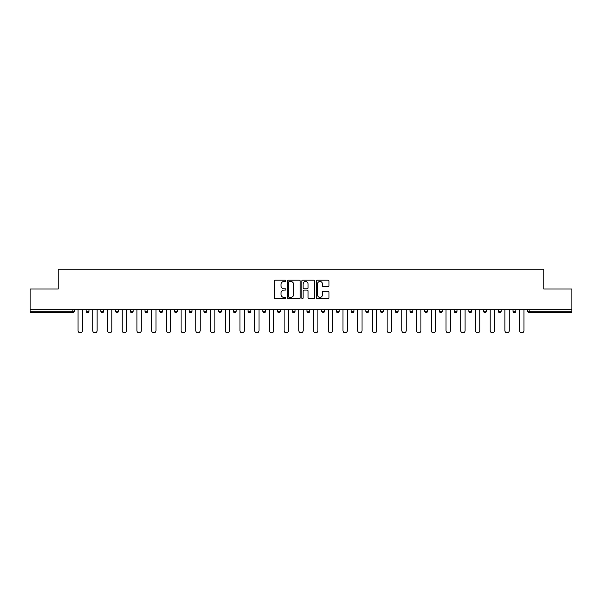 <?xml version="1.0" encoding="UTF-8"?>
<svg xmlns="http://www.w3.org/2000/svg" width="602" height="602" viewBox="0 0 602 602"><rect width="100%" height="100%" fill="white"/><g stroke="black" fill="none" stroke-linecap="round" stroke-linejoin="round"><path stroke-width="0.9" d="M285.905 280.825A0.647 0.647 0 0 0 285.258 280.178L275.415 280.178A0.926 0.926 0 0 0 274.489 281.104L274.489 297.779A0.926 0.926 0 0 0 275.415 298.705L285.258 298.705A0.647 0.647 0 0 0 285.905 298.058A0.647 0.647 0 0 0 285.258 297.403L283.978 297.403A2.965 2.965 0 0 1 281.021 294.446L281.021 293.054A2.965 2.965 0 0 1 283.978 290.089L285.258 290.089A0.647 0.647 0 0 0 285.905 289.442A0.647 0.647 0 0 0 285.258 288.794L283.978 288.794A2.965 2.965 0 0 1 281.021 285.83L281.021 284.437A2.965 2.965 0 0 1 283.978 281.473L285.258 281.473A0.647 0.647 0 0 0 285.905 280.825M328.067 286.71A0.926 0.926 0 0 0 328.993 285.784L328.993 281.104A0.926 0.926 0 0 0 328.067 280.178L317.141 280.178A0.926 0.926 0 0 0 316.216 281.104L316.216 297.779A0.926 0.926 0 0 0 317.141 298.705L328.067 298.705A0.926 0.926 0 0 0 328.993 297.779L328.993 292.128A0.926 0.926 0 0 0 328.067 291.202L323.387 291.202A0.926 0.926 0 0 0 322.461 292.128L322.461 294.927A2.476 2.476 0 0 1 319.986 297.403A2.476 2.476 0 0 1 317.51 294.927L317.51 283.956A2.476 2.476 0 0 1 319.986 281.473A2.476 2.476 0 0 1 322.461 283.956L322.461 285.784A0.926 0.926 0 0 0 323.387 286.71L328.067 286.71M30.1 309.684L30.1 289.02L58.221 289.02L58.221 269.199L543.779 269.199L543.779 289.02L571.9 289.02L571.9 309.684L30.1 309.684L30.1 311.189L72.842 311.189L72.842 309.684M300.187 281.104A0.926 0.926 0 0 0 299.262 280.178L288.335 280.178A0.926 0.926 0 0 0 287.41 281.104L287.41 297.779A0.926 0.926 0 0 0 288.335 298.705L299.262 298.705A0.926 0.926 0 0 0 300.187 297.779L300.187 281.104M302.738 280.178L313.665 280.178A0.926 0.926 0 0 1 314.59 281.104L314.59 297.779A0.926 0.926 0 0 1 313.665 298.705L308.992 298.705A0.926 0.926 0 0 1 308.058 297.779L308.058 291.014A0.926 0.926 0 0 0 307.133 290.089L304.033 290.089A0.926 0.926 0 0 0 303.107 291.014L303.107 298.058A0.647 0.647 0 0 1 302.46 298.705A0.647 0.647 0 0 1 301.813 298.058L301.813 281.104A0.926 0.926 0 0 1 302.738 280.178M74.257 309.684L74.257 311.189A1.415 1.415 0 0 1 72.842 312.604L30.1 312.604L30.1 311.189M571.9 309.684L571.9 312.604L529.158 312.604A1.415 1.415 0 0 1 527.743 311.189L527.743 309.684M88.976 309.684L88.976 311.189L86.146 311.189A1.415 1.415 0 0 0 87.561 312.604A1.415 1.415 0 0 1 86.146 311.189L86.146 309.684M100.865 311.189A1.415 1.415 0 0 0 102.28 312.604A1.415 1.415 0 0 0 103.702 311.189L103.702 309.684L103.702 311.189L100.865 311.189A1.415 1.415 0 0 0 102.28 312.604A1.415 1.415 0 0 1 100.865 311.189L100.865 309.684M118.421 309.684L118.421 311.189L115.592 311.189A1.415 1.415 0 0 0 117.006 312.604A1.415 1.415 0 0 1 115.592 311.189L115.592 309.684M130.31 311.189A1.415 1.415 0 0 0 131.725 312.604A1.415 1.415 0 0 0 133.14 311.189A1.415 1.415 0 0 1 131.725 312.604A1.415 1.415 0 0 0 133.14 311.189L133.14 309.684L133.14 311.189L130.31 311.189A1.415 1.415 0 0 0 131.725 312.604A1.415 1.415 0 0 1 130.31 311.189L130.31 309.684M145.029 309.684L145.029 311.189L145.029 309.684M147.859 309.684L147.859 311.189L147.859 309.684M159.748 309.684L159.748 311.189L159.748 309.684M162.578 309.684L162.578 311.189A1.415 1.415 0 0 1 161.163 312.604A1.415 1.415 0 0 1 159.748 311.189L162.578 311.189A1.415 1.415 0 0 1 161.163 312.604M175.882 312.604A1.415 1.415 0 0 0 177.297 311.189L177.297 309.684L177.297 311.189A1.415 1.415 0 0 1 175.882 312.604A1.415 1.415 0 0 1 174.467 311.189L174.467 309.684M190.601 312.604A1.415 1.415 0 0 0 192.015 311.189L192.015 309.684L192.015 311.189A1.415 1.415 0 0 1 190.601 312.604A1.415 1.415 0 0 1 189.186 311.189L189.186 309.684M205.32 312.604A1.415 1.415 0 0 0 206.734 311.189L206.734 309.684L206.734 311.189A1.415 1.415 0 0 1 205.32 312.604A1.415 1.415 0 0 1 203.905 311.189L203.905 309.684M221.453 309.684L221.453 311.189A1.415 1.415 0 0 1 220.039 312.604A1.415 1.415 0 0 1 218.624 311.189L218.624 309.684M236.18 309.684L236.18 311.189A1.415 1.415 0 0 1 234.757 312.604A1.415 1.415 0 0 1 233.343 311.189L233.343 309.684M248.069 309.684L248.069 311.189L248.069 309.684M250.899 309.684L250.899 311.189A1.415 1.415 0 0 1 249.484 312.604A1.415 1.415 0 0 1 248.069 311.189L250.899 311.189A1.415 1.415 0 0 1 249.484 312.604M262.788 309.684L262.788 311.189L262.788 309.684M265.617 309.684L265.617 311.189A1.415 1.415 0 0 1 264.203 312.604A1.415 1.415 0 0 1 262.788 311.189A1.415 1.415 0 0 0 264.203 312.604A1.415 1.415 0 0 1 262.788 311.189L265.617 311.189A1.415 1.415 0 0 1 264.203 312.604M280.336 309.684L280.336 311.189A1.415 1.415 0 0 1 278.922 312.604A1.415 1.415 0 0 1 277.507 311.189L277.507 309.684M292.226 309.684L292.226 311.189L292.226 309.684M295.055 309.684L295.055 311.189A1.415 1.415 0 0 1 293.641 312.604A1.415 1.415 0 0 1 292.226 311.189A1.415 1.415 0 0 0 293.641 312.604A1.415 1.415 0 0 1 292.226 311.189L295.055 311.189A1.415 1.415 0 0 1 293.641 312.604M309.774 309.684L309.774 311.189A1.415 1.415 0 0 1 308.359 312.604A1.415 1.415 0 0 1 306.945 311.189L306.945 309.684M321.664 309.684L321.664 311.189L321.664 309.684M324.493 309.684L324.493 311.189L324.493 309.684M339.212 309.684L339.212 311.189A1.415 1.415 0 0 1 337.797 312.604A1.415 1.415 0 0 1 336.383 311.189L336.383 309.684M351.101 309.684L351.101 311.189L351.101 309.684M353.931 309.684L353.931 311.189A1.415 1.415 0 0 1 352.516 312.604A1.415 1.415 0 0 1 351.101 311.189L353.931 311.189A1.415 1.415 0 0 1 352.516 312.604M365.82 309.684L365.82 311.189L365.82 309.684M368.657 309.684L368.657 311.189A1.415 1.415 0 0 1 367.243 312.604A1.415 1.415 0 0 1 365.82 311.189L368.657 311.189A1.415 1.415 0 0 1 367.243 312.604M383.376 309.684L383.376 311.189A1.415 1.415 0 0 1 381.961 312.604A1.415 1.415 0 0 1 380.547 311.189L380.547 309.684M396.68 312.604A1.415 1.415 0 0 0 398.095 311.189L398.095 309.684L398.095 311.189A1.415 1.415 0 0 1 396.68 312.604A1.415 1.415 0 0 1 395.266 311.189L395.266 309.684M409.985 311.189L412.814 311.189A1.415 1.415 0 0 1 411.399 312.604A1.415 1.415 0 0 0 412.814 311.189L412.814 309.684L412.814 311.189A1.415 1.415 0 0 1 411.399 312.604A1.415 1.415 0 0 1 409.985 311.189L409.985 309.684M424.703 309.684L424.703 311.189L424.703 309.684M427.533 309.684L427.533 311.189A1.415 1.415 0 0 1 426.118 312.604A1.415 1.415 0 0 1 424.703 311.189L427.533 311.189A1.415 1.415 0 0 1 426.118 312.604M442.252 309.684L442.252 311.189L439.422 311.189A1.415 1.415 0 0 0 440.837 312.604A1.415 1.415 0 0 1 439.422 311.189L439.422 309.684M454.141 309.684L454.141 311.189L454.141 309.684M456.971 309.684L456.971 311.189A1.415 1.415 0 0 1 455.556 312.604A1.415 1.415 0 0 1 454.141 311.189A1.415 1.415 0 0 0 455.556 312.604A1.415 1.415 0 0 1 454.141 311.189L456.971 311.189A1.415 1.415 0 0 1 455.556 312.604M468.86 311.189A1.415 1.415 0 0 0 470.275 312.604A1.415 1.415 0 0 0 471.69 311.189L471.69 309.684L471.69 311.189L468.86 311.189A1.415 1.415 0 0 0 470.275 312.604A1.415 1.415 0 0 1 468.86 311.189L468.86 309.684M486.408 309.684L486.408 311.189A1.415 1.415 0 0 1 484.994 312.604A1.415 1.415 0 0 1 483.579 311.189L483.579 309.684M498.298 309.684L498.298 311.189L498.298 309.684M501.135 309.684L501.135 311.189A1.415 1.415 0 0 1 499.72 312.604A1.415 1.415 0 0 1 498.298 311.189A1.415 1.415 0 0 0 499.72 312.604A1.415 1.415 0 0 1 498.298 311.189L501.135 311.189A1.415 1.415 0 0 1 499.72 312.604M515.854 309.684L515.854 311.189A1.415 1.415 0 0 1 514.439 312.604A1.415 1.415 0 0 1 513.024 311.189L513.024 309.684M87.561 312.604A1.415 1.415 0 0 0 88.976 311.189A1.415 1.415 0 0 1 87.561 312.604A1.415 1.415 0 0 1 86.146 311.189M118.421 311.189A1.415 1.415 0 0 1 117.006 312.604A1.415 1.415 0 0 0 118.421 311.189A1.415 1.415 0 0 1 117.006 312.604A1.415 1.415 0 0 1 115.592 311.189M146.444 312.604A1.415 1.415 0 0 1 145.029 311.189L147.859 311.189A1.415 1.415 0 0 1 146.444 312.604A1.415 1.415 0 0 0 147.859 311.189A1.415 1.415 0 0 1 146.444 312.604M323.078 312.604A1.415 1.415 0 0 1 321.664 311.189L324.493 311.189A1.415 1.415 0 0 1 323.078 312.604A1.415 1.415 0 0 0 324.493 311.189M442.252 311.189A1.415 1.415 0 0 1 440.837 312.604A1.415 1.415 0 0 0 442.252 311.189A1.415 1.415 0 0 1 440.837 312.604A1.415 1.415 0 0 1 439.422 311.189M529.158 309.684L529.158 312.604A1.415 1.415 0 0 1 527.743 311.189L571.9 311.189M289.351 281.473A0.647 0.647 0 0 0 288.704 282.127L288.704 296.756A0.647 0.647 0 0 0 289.351 297.403L290.698 297.403A2.965 2.965 0 0 0 293.663 294.446L293.663 284.437A2.965 2.965 0 0 0 290.698 281.473L289.351 281.473M308.058 284.001A2.476 2.476 0 0 0 305.583 281.525A2.476 2.476 0 0 0 303.107 284.001L303.107 287.869A0.926 0.926 0 0 0 304.033 288.794L307.133 288.794A0.926 0.926 0 0 0 308.058 287.869L308.058 284.001M78.034 309.684L78.034 330.626A2.167 2.167 0 0 0 80.201 332.801A2.167 2.167 0 0 0 82.376 330.626L82.376 309.684M92.753 309.684L92.753 330.626A2.167 2.167 0 0 0 94.92 332.801A2.167 2.167 0 0 0 97.095 330.626L97.095 309.684M107.472 309.684L107.472 330.626A2.167 2.167 0 0 0 109.647 332.801A2.167 2.167 0 0 0 111.814 330.626L111.814 309.684M122.191 309.684L122.191 330.626A2.167 2.167 0 0 0 124.366 332.801A2.167 2.167 0 0 0 126.533 330.626L126.533 309.684M136.91 309.684L136.91 330.626A2.167 2.167 0 0 0 139.085 332.801A2.167 2.167 0 0 0 141.252 330.626L141.252 309.684M151.629 309.684L151.629 330.626A2.167 2.167 0 0 0 153.803 332.801A2.167 2.167 0 0 0 155.971 330.626L155.971 309.684M166.355 309.684L166.355 330.626A2.167 2.167 0 0 0 168.522 332.801A2.167 2.167 0 0 0 170.69 330.626L170.69 309.684M181.074 309.684L181.074 330.626A2.167 2.167 0 0 0 183.241 332.801A2.167 2.167 0 0 0 185.408 330.626L185.408 309.684M195.793 309.684L195.793 330.626A2.167 2.167 0 0 0 197.96 332.801A2.167 2.167 0 0 0 200.135 330.626L200.135 309.684M210.512 309.684L210.512 330.626A2.167 2.167 0 0 0 212.679 332.801A2.167 2.167 0 0 0 214.854 330.626L214.854 309.684M225.231 309.684L225.231 330.626A2.167 2.167 0 0 0 227.398 332.801A2.167 2.167 0 0 0 229.573 330.626L229.573 309.684M239.95 309.684L239.95 330.626A2.167 2.167 0 0 0 242.124 332.801A2.167 2.167 0 0 0 244.292 330.626L244.292 309.684M254.669 309.684L254.669 330.626A2.167 2.167 0 0 0 256.843 332.801A2.167 2.167 0 0 0 259.01 330.626L259.01 309.684M269.387 309.684L269.387 330.626A2.167 2.167 0 0 0 271.562 332.801A2.167 2.167 0 0 0 273.729 330.626L273.729 309.684M284.106 309.684L284.106 330.626A2.167 2.167 0 0 0 286.281 332.801A2.167 2.167 0 0 0 288.448 330.626L288.448 309.684M298.833 309.684L298.833 330.626A2.167 2.167 0 0 0 301 332.801A2.167 2.167 0 0 0 303.167 330.626L303.167 309.684M313.552 309.684L313.552 330.626A2.167 2.167 0 0 0 315.719 332.801A2.167 2.167 0 0 0 317.894 330.626L317.894 309.684M328.271 309.684L328.271 330.626A2.167 2.167 0 0 0 330.438 332.801A2.167 2.167 0 0 0 332.613 330.626L332.613 309.684M342.989 309.684L342.989 330.626A2.167 2.167 0 0 0 345.157 332.801A2.167 2.167 0 0 0 347.331 330.626L347.331 309.684M357.708 309.684L357.708 330.626A2.167 2.167 0 0 0 359.876 332.801A2.167 2.167 0 0 0 362.05 330.626L362.05 309.684M372.427 309.684L372.427 330.626A2.167 2.167 0 0 0 374.602 332.801A2.167 2.167 0 0 0 376.769 330.626L376.769 309.684M387.146 309.684L387.146 330.626A2.167 2.167 0 0 0 389.321 332.801A2.167 2.167 0 0 0 391.488 330.626L391.488 309.684M401.865 309.684L401.865 330.626A2.167 2.167 0 0 0 404.04 332.801A2.167 2.167 0 0 0 406.207 330.626L406.207 309.684M416.592 309.684L416.592 330.626A2.167 2.167 0 0 0 418.759 332.801A2.167 2.167 0 0 0 420.926 330.626L420.926 309.684M431.31 309.684L431.31 330.626A2.167 2.167 0 0 0 433.478 332.801A2.167 2.167 0 0 0 435.645 330.626L435.645 309.684M446.029 309.684L446.029 330.626A2.167 2.167 0 0 0 448.197 332.801A2.167 2.167 0 0 0 450.371 330.626L450.371 309.684M460.748 309.684L460.748 330.626A2.167 2.167 0 0 0 462.915 332.801A2.167 2.167 0 0 0 465.09 330.626L465.09 309.684M475.467 309.684L475.467 330.626A2.167 2.167 0 0 0 477.634 332.801A2.167 2.167 0 0 0 479.809 330.626L479.809 309.684M490.186 309.684L490.186 330.626A2.167 2.167 0 0 0 492.353 332.801A2.167 2.167 0 0 0 494.528 330.626L494.528 309.684M504.905 309.684L504.905 330.626A2.167 2.167 0 0 0 507.08 332.801A2.167 2.167 0 0 0 509.247 330.626L509.247 309.684M519.624 309.684L519.624 330.626A2.167 2.167 0 0 0 521.799 332.801A2.167 2.167 0 0 0 523.966 330.626L523.966 309.684M72.842 312.604L72.842 311.189L74.257 311.189A1.415 1.415 0 0 1 72.842 312.604M102.28 312.604A1.415 1.415 0 0 0 103.702 311.189M177.297 311.189L174.467 311.189M192.015 311.189L189.186 311.189M206.734 311.189L203.905 311.189M220.039 312.604A1.415 1.415 0 0 0 221.453 311.189L218.624 311.189M234.757 312.604A1.415 1.415 0 0 0 236.18 311.189L233.343 311.189M278.922 312.604A1.415 1.415 0 0 0 280.336 311.189L277.507 311.189M308.359 312.604A1.415 1.415 0 0 0 309.774 311.189L306.945 311.189M337.797 312.604A1.415 1.415 0 0 0 339.212 311.189L336.383 311.189M381.961 312.604A1.415 1.415 0 0 0 383.376 311.189L380.547 311.189M398.095 311.189L395.266 311.189M470.275 312.604A1.415 1.415 0 0 0 471.69 311.189M484.994 312.604A1.415 1.415 0 0 0 486.408 311.189L483.579 311.189M514.439 312.604A1.415 1.415 0 0 0 515.854 311.189L513.024 311.189M529.158 312.604A1.415 1.415 0 0 1 527.743 311.189"/></g></svg>
